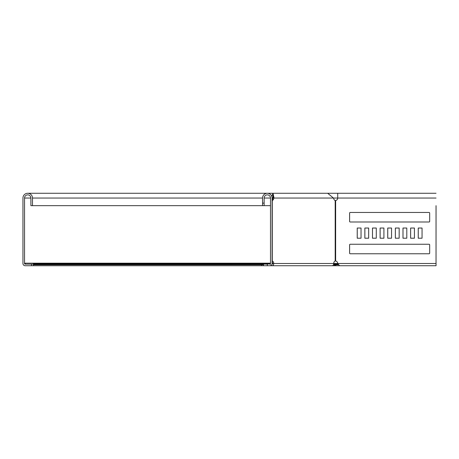 <?xml version="1.0" encoding="UTF-8"?>
<svg xmlns="http://www.w3.org/2000/svg" width="459" height="459" viewBox="0 0 459 459"><rect width="100%" height="100%" fill="white"/><g stroke="black" fill="none" stroke-linecap="round" stroke-linejoin="round"><path stroke-width="0.69" d="M263.5 264.401L33.438 264.401L33.438 265.727L267.316 265.727L267.316 264.137L270.294 263.833L270.294 264.51M33.438 264.401L33.438 263.185L25.176 263.185L25.176 264.137A0.637 0.637 0 0 1 24.539 263.5L24.539 198.041A3.179 3.179 0 0 1 27.718 194.863A3.179 3.179 0 0 1 30.896 198.041L30.896 205.666L270.494 205.666M33.438 264.137L25.176 264.137M271.986 264.137L272.158 264.137A0.637 0.448 -90 0 0 272.612 263.5A2.542 1.796 90 0 0 272.084 261.699M270.494 263.185L33.438 263.185M272.084 263.185L272.594 263.185M270.466 263.678L33.438 263.833M33.438 264.774L261.596 264.774L261.596 265.727M261.596 264.774L263.5 264.774M334.892 264.401L334.324 263.833L333.653 264.51L335.787 265.727L335.787 264.774L334.892 264.401L334.215 265.072M333.727 263.409L334.324 263.833M338.444 264.774L335.787 264.774M267.316 265.727L332.155 265.727A2.226 1.572 -90 0 0 333.727 263.5A2.542 1.796 -90 0 1 335.19 261.005L335.644 261.005A2.542 2.542 0 0 1 337.715 263.5L339.591 265.727L331.823 265.727M33.438 265.727L25.176 265.727A2.226 2.226 0 0 1 22.95 263.5L22.95 198.041A4.768 4.768 0 0 1 27.718 193.273A4.768 4.768 0 0 1 32.486 198.041L32.486 205.666M334.628 264.137L338.059 264.137M436.033 264.137L436.033 205.666M406.817 265.727L436.05 265.727L436.05 264.137M272.084 261.005L272.267 261.005A2.542 1.796 90 0 1 273.73 263.5A2.226 1.572 -90 0 1 272.158 265.727L277.167 265.727M31.528 265.727L31.528 264.137M339.591 265.727L436.033 265.727L436.05 205.666M364.871 238.21L364.871 228.037L368.663 228.037L364.853 228.037L364.853 238.21L368.663 238.21L364.871 238.21M372.496 238.21L372.496 228.037L376.294 228.037L372.478 228.037L372.478 238.21L376.294 238.21L372.496 238.21M380.121 238.21L380.121 228.037L383.919 228.037L380.104 228.037L380.104 238.21L383.919 238.21L380.121 238.21M387.752 238.21L387.752 228.037L391.544 228.037L387.729 228.037L387.729 238.21L391.544 238.21L387.752 238.21M350.251 253.775A0.637 0.637 0 0 1 349.615 253.144L349.615 244.882A0.637 0.637 0 0 1 350.251 244.245A0.637 0.637 0 0 0 349.597 244.882L349.597 253.144A0.637 0.637 0 0 0 350.234 253.775L429.039 253.775A0.637 0.637 0 0 0 429.676 253.144L429.676 244.882A0.637 0.637 0 0 0 429.039 244.245L350.234 244.245M410.627 238.21L410.627 228.037L414.425 228.037L410.61 228.037L410.61 238.21L414.425 238.21L410.627 238.21M403.002 238.21L403.002 228.037L406.794 228.037L402.985 228.037L402.985 238.21L406.794 238.21L403.002 238.21M395.377 238.21L395.377 228.037L399.169 228.037L395.36 228.037L395.36 238.21L399.169 238.21L395.377 238.21M357.245 238.21L357.245 228.037L361.038 228.037L357.222 228.037L357.222 238.21L361.038 238.21L357.245 238.21M350.251 222.001A0.637 0.637 0 0 1 349.615 221.364L349.615 213.102A0.637 0.637 0 0 1 350.251 212.465A0.637 0.637 0 0 0 349.597 213.102L349.597 221.364A0.637 0.637 0 0 0 350.234 222.001L429.039 222.001A0.637 0.637 0 0 0 429.676 221.364L429.676 213.102A0.637 0.637 0 0 0 429.039 212.465L350.234 212.465M418.252 238.21L418.252 228.037L422.05 228.037L418.235 228.037L418.235 238.21L422.05 238.21L418.252 238.21M272.084 200.537L272.267 200.537A2.542 1.796 90 0 0 273.489 199.309L274.012 198.041L273.036 193.273L271.722 196.228M272.084 199.843A2.542 1.796 90 0 0 272.371 199.309L272.887 198.041C272.99 193.939 273.088 193.939 273.185 198.041L272.067 198.041A4.768 4.768 0 0 0 267.316 193.273A4.768 4.768 0 0 0 262.548 198.041L262.548 205.666M335.19 200.537A2.542 1.796 -90 0 1 333.968 199.309L333.446 198.041L327.68 193.273L337.715 193.273L337.715 198.041A2.542 2.542 0 0 1 335.644 200.537L335.19 200.537L335.19 261.005M436.05 198.041L272.887 198.041C272.99 193.939 273.088 193.939 273.185 198.041M272.084 198.081L272.474 199.051M422.05 238.21L422.05 228.037M406.794 238.21L406.794 228.037M391.544 238.21L391.544 228.037M376.294 238.21L376.294 228.037M361.038 238.21L361.038 228.037M368.663 238.21L368.663 228.037M383.919 238.21L383.919 228.037M399.169 238.21L399.169 228.037M414.425 238.21L414.425 228.037M267.316 264.137L263.5 264.137L263.5 265.727M264.137 205.666L264.137 203.125L262.548 203.125M269.858 264.137A0.637 0.637 0 0 0 270.494 263.5L270.494 198.041A3.179 3.179 0 0 0 267.316 194.863A3.179 3.179 0 0 0 264.137 198.041L264.137 203.125M269.858 265.727A2.226 2.226 0 0 0 272.084 263.5L272.084 198.041M24.539 263.5L25.176 263.5M24.539 198.041L30.896 198.041M32.486 198.041L262.548 198.041M264.137 198.041L270.494 198.041M333.9 263.5L436.05 263.5M273.489 199.309L272.371 199.309M333.727 263.5L272.612 263.5M272.267 200.537L272.267 261.005M335.644 261.005L335.644 200.537M277.167 193.273L27.718 193.273M327.68 193.273L273.036 193.273M436.033 193.273L337.715 193.273"/></g></svg>
